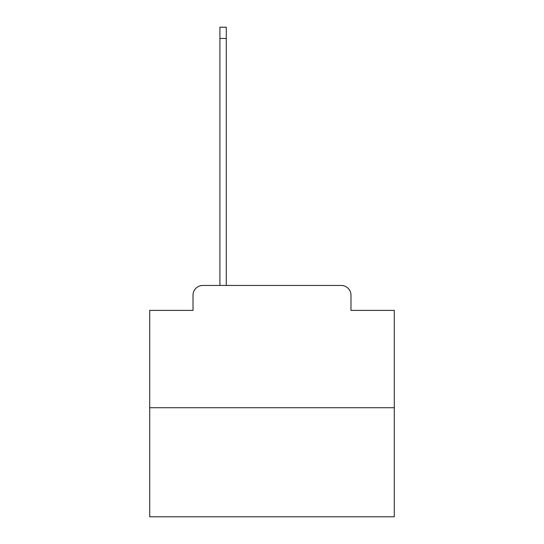 <?xml version="1.0" encoding="UTF-8"?>
<svg xmlns="http://www.w3.org/2000/svg" width="544" height="544" viewBox="0 0 544 544"><rect width="100%" height="100%" fill="white"/><g stroke="black" fill="none" stroke-linecap="round" stroke-linejoin="round"><path stroke-width="0.82" d="M193.011 295.236L193.011 310.393L193.011 295.236A9.785 9.785 0 0 1 202.79 285.45L219.912 285.45L219.912 27.2L226.27 27.2L226.27 285.45L233.852 285.45M394.278 407.728L149.722 407.728L149.722 516.8L394.278 516.8L394.278 310.393L350.989 310.393L350.989 295.236A9.785 9.785 0 0 0 341.21 285.45L202.79 285.45M149.722 407.728L149.722 310.393L193.011 310.393M310.148 285.45L341.21 285.45M350.989 310.393L350.989 295.236M219.912 38.447L226.27 38.447"/></g></svg>

